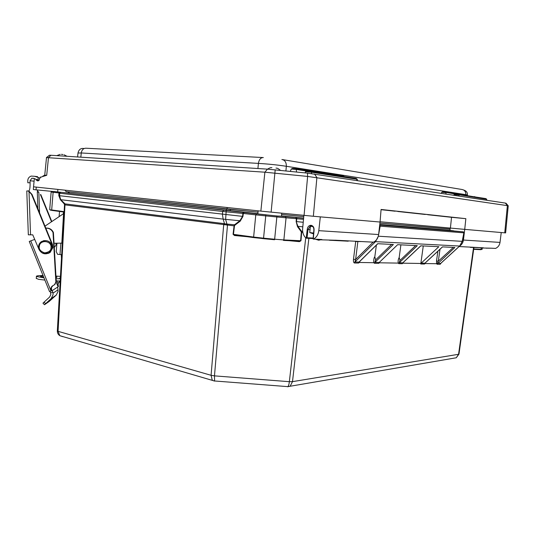 <?xml version="1.0" encoding="UTF-8"?>
<svg xmlns="http://www.w3.org/2000/svg" width="535" height="535" viewBox="0 0 535 535"><rect width="100%" height="100%" fill="white"/><g stroke="black" fill="none" stroke-linecap="round" stroke-linejoin="round"><path stroke-width="0.8" d="M311.096 225.302C308.896 225.369 307.605 226.766 307.224 229.482L307.993 229.542L310.32 225.984L311.357 225.87C313.162 226.312 314.038 227.683 313.991 229.983L314.058 230.297C314.239 227.549 313.249 225.884 311.096 225.302M257.837 213.993L278.742 216.147M263.347 157.564C260.746 157.524 259.1 159.463 258.412 163.396C268.45 164.004 277.759 164.967 286.345 166.291C286.385 162.306 284.894 160.045 281.878 159.497M285.904 170.912L286.345 166.291L467.396 194.914M78.01 153.01L81.28 152.97C81.862 149.746 83.493 148.168 86.162 148.228L262.732 157.531M508.203 205.788L506.036 203.246L505.374 203.093L307.518 173.139L267.433 169.14L50.972 155.264L49.414 155.244L46.431 157.578M46.425 157.584L264.885 172.203L307.625 176.43L507.374 205.634L508.243 205.821L505.622 232.899L504.746 232.839L507.374 205.634L505.374 203.093M34.354 178.576L33.538 186.809L260.859 211.118L313.343 216.26L380.051 222.038L381.08 209.466L465.851 218.668L464.728 229.368L504.746 232.839M42.807 176.182L44.686 175.159L46.706 175.306L41.389 176.958L40.045 177.834L38.5 180.77L37.443 180.883L35.611 179.111M310.053 229.675L307.993 229.542L307.05 237.754L306.04 238.128C303.512 235.821 302.375 232.692 302.629 228.733L303.88 215.371M459.639 246.08C461.772 244.722 463.036 242.709 463.43 240.041L464.728 229.368L380.071 221.757M320.311 216.862L318.8 230.665L378.619 234.544L380.051 222.038M463.43 240.041L500.011 242.409L501.241 232.531M450.43 227.883L451.533 217.31L465.851 218.668M381.08 209.519L462.648 218.36M33.538 186.809L33.317 189.524L36.026 189.825L36.24 187.103M500.011 242.409C499.55 245.264 498.065 247.264 495.564 248.407L495.283 248.407M36.026 189.825L53.614 191.543M318.8 230.665C318.238 234.658 316.466 237.466 313.483 239.085L313.082 238.884L313.951 230.284M397.839 211.499L425.245 214.468M381.067 209.687L395.084 211.205M427.712 214.729L451.533 217.31M449.975 230.424L450.243 227.87M378.619 234.544C378.084 238.162 376.393 240.696 373.537 242.161L373.216 242.161M313.483 239.085L321.93 239.519L318.673 240.215L315.403 239.198M355.394 241.552L361.045 241.559M329.359 240.228L348.245 241.185L342.534 240.589M335.117 240.235L321.214 239.82M459.13 246.541L478.076 247.524M486.094 248.173L491.043 248.207M470.285 247.371L483.306 247.792M467.476 246.969L467.068 246.963M321.93 239.519L321.395 239.506M348.947 240.897L335.198 240.195M348.88 240.917L348.439 240.89M54.256 247.07L54.891 246.842L54.256 247.163M51.012 247.692C51.139 250.5 49.006 252.226 44.626 252.868C40.647 251.45 38.861 249.363 39.289 246.622C39.61 239.178 51.955 240.462 51.012 247.692M311.51 225.877L311.042 226.037M313.597 233.033L309.758 232.564L310.394 226.298L312.801 226.579M309.758 232.564L313.523 233.875M37.885 208.757L37.296 191.69L38.854 192.486L39.557 212.85M28.335 234.811L32.755 234.838L39.068 249.598C41.676 253.904 45.221 254.914 49.701 252.627L52.564 247.665L52.082 244.548L31.585 194.432L28.542 190.955L26.803 190.955M48.357 253.363L50.096 252.48L52.952 247.531L52.463 244.421L32.026 194.439L29.271 191.47M38.406 177.921L37.55 179.941L33.745 178.322L31.879 178.208L30.02 180.776L30.087 182.763L27.84 182.789L27.767 180.803C27.833 178.456 28.984 176.878 31.217 176.082L34.601 176.296L40.018 178.108M30.087 182.763C30.167 187.758 29.706 190.493 28.709 190.962L28.542 190.955M34.601 176.296L37.651 176.677M38.854 192.486L36.875 189.905M28.556 191.41L29.271 191.43M37.296 191.69L37.931 191.717M36.594 179.533L36.146 180.175M40.326 177.018L40.901 177.266M40.8 194.573L51.808 221.557M39.349 180.135L37.55 179.941M40.406 194.566L51.5 221.764M50.196 291.328L50.858 294.524L49.628 297.025L42.974 303.164M49.508 291.515L51.246 290.946L51.113 290.619C50.517 288.907 50.878 287.409 52.183 286.138L54.53 284.687L55.874 282.025L53.018 232.551C51.581 229.555 49.18 228.084 45.816 228.157M45.803 228.124C49.334 227.863 51.868 229.314 53.4 232.458L56.255 281.249L54.904 284.459L54.142 284.988M51.246 290.946L52.303 290.525L52.992 293.167L58.007 289.85L57.693 287.068L58.509 286.305L57.874 286.319L57.974 283.53L60.161 281.263M55.787 243.238L56.101 244.776L54.891 246.842M52.992 293.167L53.065 294.711L51.193 298.563L45.595 303.673L44.071 302.088M58.007 289.85L58.081 291.341L56.275 295.059L49.126 301.499L44.505 304.743L45.595 303.673M51.032 291.027L30.749 240.87L29.251 241.472M30.749 240.87L34.708 239.399M61.471 258.331L61.257 254.613M52.303 290.525L57.693 287.068M52.945 285.61L51.434 287.562L51.668 290.264L51.113 290.619M59.773 281.443L59.405 281.731C58.161 282.941 57.82 284.359 58.382 285.991M61.605 254.64L61.645 255.275M53.018 232.551L53.4 232.458M56.101 278.668L58.529 278.829L60.335 278.28M44.886 280.093L38.373 279.29L36.3 278.294M43.027 275.512C38.266 275.565 36.059 275.886 36.4 276.468L43.977 277.852M43.77 277.337L40.493 276.602C40.252 276.301 41.162 276.1 43.228 276M60.442 276.381L55.954 276.087M60.174 281.096L56.228 280.842M44.993 226.144L64.019 213.338M62.334 243.131L54.028 243.264M55.994 276.822L57.004 277.19L56.041 277.645M64.962 190.172L226.927 207.493M258.01 212.154L66.307 191.664L64.962 190.186M227.382 209.158L226.927 207.506L228.92 207.707M62.1 192.413L242.964 212.328L242.917 213.452L243.311 213.465L242.95 216.428L240.208 221.169L234.865 225.208L234.524 224.794L234.076 225.85L64.501 204.811M287.322 386.591L287.89 386.638C288.579 385.849 289.067 384.197 289.355 381.689L214.468 375.864L214.582 381.034M453.198 358.296L456.268 357.768L458.569 354.29L292.498 381.642L290.184 386.15L287.696 386.772M455.787 357.855L453.232 358.289M214.348 381.074L212.255 380.224L211.084 375.303L58.068 331.339L59.82 335.686L62.849 336.675L59.873 335.699M247.725 236.764L234.45 235.507L233.066 234.297L234.076 225.85L234.464 225.904L233.447 234.35L233.066 234.297M398.234 263.1L398.816 263.655L400.006 260.411L399.177 257.495C398.227 259.294 397.913 261.167 398.234 263.1L378.994 262.792M373.831 262.712L374.467 263.294L375.657 259.903L374.808 256.86C373.637 257.549 373.577 262.384 373.831 262.712L359.38 262.478L359.848 261.368M359.808 261.307L358.557 263.053L359.38 262.478M441.201 262.952L440.178 264.277L437.115 264.236L436.613 263.722L425.131 263.534L425.459 262.732M423.272 245.939L420.777 263.989L421.205 263.126L424.897 263.193L424.469 264.043L425.131 263.534M403.417 262.23L402.347 263.708L403.437 262.277M234.45 235.507L234.524 235.005L235.086 235.066M274.549 239.74L253.938 237.62L253.63 237.059L233.447 234.35L234.524 235.012L253.898 237.62M299.032 241.124L299.526 241.171L299.406 241.659L288.539 240.63M283.45 240.416L299.914 241.165L300.63 240.723L301.305 232.31L301.66 232.33L301.519 231.227L301.105 231.568L297.52 226.7L296.149 221.59L296.39 218.641L295.654 217.471L285.329 216.621L286.064 217.805L283.864 239.927L300.984 240.737L299.406 241.659M400.902 244.849L399.177 257.495M437.496 263.06L438.326 261.194L436.507 260.98L436.613 263.715L437.496 263.06L440.599 263.454L440.178 264.277M441.101 262.993L459.625 246.04L375.543 241.646L354.899 262.023L355.621 259.482L353.488 259.248L355.681 241.68M376.379 245.11L374.808 256.86M421.205 263.126L438.854 246.702L420.764 245.819L402.788 262.825L399.257 262.765L417.293 245.652L397.639 244.689L379.268 262.431L378.82 263.354L374.467 263.294M61.679 254.64L57.546 254.312L56.235 251.604L56.924 243.218M63.478 211.954L63.324 213.806M60.91 243.151L59.974 254.533M224.546 224.847L224.506 223.75L226.967 224.098L227 225.202M358.557 263.053L354.444 262.986L354.899 262.023L359.012 262.09L377.697 243.713L393.359 244.482L374.915 262.357L379.268 262.431M425.452 262.678L442.478 246.882L454.877 247.484L437.115 264.236M59.532 211.425L59.104 216.648M64.969 204.838L64.16 203.855M458.97 354.09L456.268 357.768L287.89 386.638L214.321 380.96L59.82 335.686C58.161 334.589 57.332 333.024 57.325 330.984L58.068 331.339L65.036 203.875L223.784 223.59L211.084 375.303L214.468 375.864L227.576 224.125L234.524 224.794L239.867 220.748L240.208 221.169M223.784 223.59L224.506 223.75L223.162 219.109L225.616 219.37L226.967 224.098L227.576 224.125M242.95 216.428L242.562 216.374L242.917 213.452L226.144 211.82L225.616 219.37L239.867 220.748L242.562 216.374L59.552 195.71L60.743 199.689L60.228 199.602M244.134 212.448L243.311 213.465L255.784 214.856L253.63 237.059L263.568 238.169L265.748 215.886L255.784 214.856L256.606 213.819L242.964 212.328M297.52 226.7L297.935 226.352L296.149 221.59M276.889 215.993L276.849 216.969L286.064 217.805L296.744 218.695L296.724 217.571L303.612 218.24M61.766 192.399L53.921 191.497L53.119 192.299L51.681 209.967L64.133 211.639M65.036 203.875L60.743 199.689L223.162 219.109L222.399 214.388L222.654 211.459L58.937 193.168L58.803 195.616L60.415 199.749L64.253 203.909L64.521 204.885M257.863 213.659L68.239 193.115M449.988 230.251L379.77 224.466M303.626 218.126L281.45 215.959M453.713 230.826L449.975 230.398M226.211 210.69L226.144 211.82L222.654 211.459L223.496 210.409M398.167 226.278L386.43 225.315L398.267 226.452M440.285 229.722L430.267 228.906L440.399 229.889M420.751 228.124L408.486 227.121L420.864 228.298M465.778 195.188L465.831 194.566C465.851 191.65 464.561 189.952 461.952 189.49L282.734 159.637M80.825 157.176L81.28 152.97L258.412 163.396L257.923 168.525M271.118 212.168L275.197 169.809M267.433 169.14L264.885 172.203L260.859 211.118M304.067 215.391L307.625 176.43L307.518 173.139M313.343 216.26L316.901 177.54L314.506 173.989M46.706 175.306L48.478 157.631L50.972 155.264M446.083 194.051L445.909 192.653L441.729 192.306L441.328 193.322M458.869 194.66L442.773 191.797M296.544 172.009L296.27 169.434L291.247 169.02L290.365 171.367M311.29 171.762L296.27 169.434L295.534 168.585L292.739 168.418M311.584 173.594L311.43 172.21L305.498 171.715L305.057 172.885M357.44 180.536L357.253 179.332L356.725 179.205L356.872 180.449M310.802 171.367L355.996 178.402L356.725 179.205L311.43 172.21L310.681 171.347L307.083 171.12M459.124 196.037L458.99 195.007L454.075 194.593L453.82 195.228M486.054 198.692L486.649 199.294L486.536 200.217M458.435 194.345L485.767 198.599L486.409 199.241L455.158 194.091M466.112 246.916L462.681 246.735M482.369 247.745L479.012 247.571M313.156 238.075L307.05 237.754M320.271 239.453L316.372 239.252M347.342 240.837L343.51 240.636M445.361 191.998L474.919 196.913M295.654 168.605L343.343 176.062L343.972 176.53M57.894 189.417L57.693 191.911M307.224 229.482L306.221 238.215M313.283 239.118L314.058 230.297M342.514 240.589L373.537 242.161M491.117 248.18L495.564 248.407M43.382 240.723C48.745 240.101 51.661 242.429 52.142 247.692L49.38 252.48L47.481 253.396M52.062 247.718L49.3 252.507C43.228 254.861 39.643 252.861 38.553 246.508C38.781 244.348 39.804 242.683 41.623 241.492C47.635 239.459 51.119 241.532 52.062 247.718M52.463 244.421L52.082 244.548M30.535 234.878L29.01 191.624M34.093 181.171L30.02 180.776M31.585 194.432L32.026 194.439M55.881 281.47L56.255 281.249M57.874 286.319L56.202 282.166M50.698 292.939L52.804 292.143M56.911 280.882L57.974 283.53M51.38 289.549L51.668 290.264M56.222 295.106L51.139 298.617M61.431 154.347L63.016 154.515M58.529 278.829L60.361 277.752M63.551 213.652L61.826 243.137M450.109 229.094L379.924 223.148M303.76 216.628L281.597 214.461M308.869 238.329L292.498 381.642L289.355 381.689L305.732 237.861M302.823 232.444L301.66 232.33L300.984 240.737M354.444 262.986C353.622 262.738 353.301 261.495 353.488 259.248M473.876 247.812L458.963 354.13L458.569 354.29L473.495 247.859M424.469 264.043L420.777 263.989M420.844 263.467L403.062 263.18M402.347 263.708L398.816 263.655M64.514 204.885L57.339 330.817M302.81 226.827L297.935 226.352L301.519 231.227L302.649 231.334M437.877 251.216L436.507 260.98M357.781 242.168L355.621 259.482L373.142 242.154M234.464 225.904L234.865 225.208M301.305 232.31L301.105 231.568M415.635 245.572L400.006 260.411M440.004 249.236L438.326 261.194L453.319 247.411M463.858 232.805L462.18 241.399L459.759 245.906M462.193 241.352L378.332 236.209L375.543 241.646L374.915 241.338M391.627 244.395L375.657 259.903M482.155 249.31L480.784 249.678L473.662 249.343L480.918 249.671L481.306 248.307M473.709 248.982L482.155 249.33L482.282 248.213M64.106 212.061L52.015 210.429L49.715 209.553M51.969 210.422L50.15 210.021M58.964 192.954L51.133 192.025M263.568 238.169L263.474 238.69L274.562 239.727L274.656 239.219L263.568 238.169M298.811 241.111L283.55 240.396L283.864 239.927L274.656 239.219L276.849 216.969L265.748 215.886L265.801 214.923M303.505 219.357L296.744 218.695L296.51 221.61L303.231 222.266M453.947 230.973L463.176 231.829L463.852 232.839L379.582 226.118M378.419 235.741L378.298 236.202M378.593 234.791L380.158 226.191L379.703 225.101M379.723 224.874L382.284 225.148L379.716 224.941M379.71 225.034L463.176 231.829M256.606 213.819L265.768 214.762M278.755 216.026L285.329 216.621M295.654 217.471L296.724 217.571M60.515 192.419L59.693 193.269L59.552 195.71L58.803 195.616M69.109 193.229L69.209 191.958M226.292 210.556L226.432 209.031M230.164 210.957L230.311 209.426M310.32 225.984L311.283 225.844C313.102 226.225 313.958 227.696 313.844 230.257L313.082 238.884M258.144 210.83L257.837 213.953M463.751 190.065C466.373 190.901 467.59 192.506 467.403 194.887L467.349 195.435M84.069 148.556C80.912 147.981 78.892 149.425 78.023 152.89L77.582 156.969M44.746 175.152L46.505 157.557M486.649 199.294L486.796 200.257M442.639 191.804L441.736 192.292M474.639 196.612L475.113 196.947M292.585 168.425L291.247 169.02M344.373 176.597L343.724 176.209M306.916 171.133L305.498 171.715M357.246 179.319L356.404 178.57M455.011 194.098L454.075 194.586M281.724 213.204L281.417 216.28M491.11 248.186L483.085 248.019M459.117 246.555L467.43 246.983M491.097 248.193L495.53 248.421M478.063 247.524L483.092 248.019M313.115 238.55L306.421 238.195M315.382 239.198L321.221 239.82M313.45 239.098L321.863 239.533M361.112 241.539L373.497 242.174M41.623 241.492C39.791 242.689 38.761 244.361 38.547 246.508C39.623 252.848 43.215 254.847 49.3 252.507L52.149 247.692M313.59 233.126L309.952 232.685M28.335 234.838L26.777 190.941M31.879 178.208L34.073 178.456M49.701 252.627L50.096 252.48M49.514 291.542L29.251 241.459M54.53 284.687L54.904 284.459M52.183 286.138L52.564 285.904M59.057 281.945L59.405 281.731M44.479 304.729L42.96 303.151M51.193 298.563L56.275 295.059M67.029 156.294L64.14 154.802M60.181 154.374L56.723 155.631M36.28 278.608L36.4 276.468M280.454 170.351C276.408 167.188 277.324 168.652 276.013 168.03M271.894 167.642C270.777 167.97 271.626 166.88 267.473 169.14M227.208 209.078L65.885 191.563M303.766 216.601L281.604 214.435M258.017 212.127L227.261 209.118M450.116 229.034L379.93 223.088M235.36 235.099L263.487 238.677M440.84 263.287L459.692 246.026L462.273 241.392L463.945 232.839L463.377 231.882M420.838 245.826L403.102 262.598M442.539 246.882L425.171 262.999M377.797 243.719L359.42 261.789M64.106 212.041L51.888 210.395L49.708 209.633L51.133 192.058L51.574 191.349M68.239 193.128L68.34 191.858M59.499 192.406L58.937 193.182"/></g></svg>
